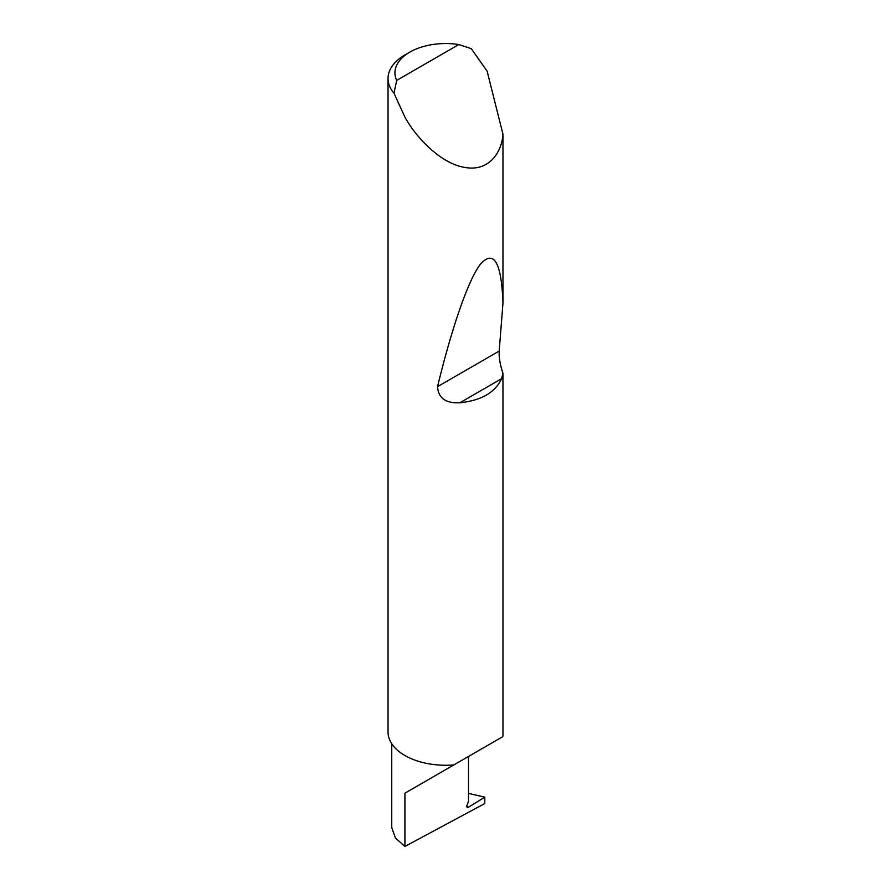 <?xml version="1.0" encoding="UTF-8"?>
<svg xmlns="http://www.w3.org/2000/svg" width="891" height="891" viewBox="0 0 891 891"><rect width="100%" height="100%" fill="white"/><g stroke="black" fill="none" stroke-linecap="round" stroke-linejoin="round"><path stroke-width="1.34" d="M484.793 797.144L484.793 803.548L404.915 846.45L404.915 793.179L468.488 756.47C491.576 743.139 479.057 750.367 468.488 756.47L468.488 801.466L467.018 805.252A2.305 1.337 120 0 0 467.274 807.369A2.305 1.337 120 0 0 468.488 807.224L484.793 797.144L468.488 793.391M481.652 748.874L404.915 793.179M396.673 80.424L458.82 44.55L471.272 48.66L487.11 71.157L502.97 134.218C501.767 152.985 488.402 171.941 464.679 167.397C441.168 163.688 416.353 138.083 404.915 117.1L394.011 93.265A57.659 33.29 180 0 1 388.03 78.497A57.659 33.29 180 0 1 404.915 54.952L409.804 52.135A50.742 29.292 0 0 0 396.673 80.424L394.011 93.265M502.97 373.251L501.577 378.697C495.24 392.474 481.34 400.505 459.879 402.777C445.778 403.478 438.339 398.11 437.537 386.661C451.069 330.773 468.02 279.484 480.917 263.591C494.126 249.68 501.477 262.856 502.97 303.085L499.183 351.065C498.904 357.759 500.163 365.154 502.97 373.251L502.97 735.766A57.659 33.29 180 0 1 502.769 736.679L453.842 764.923A57.659 33.29 180 0 1 404.915 755.512A57.659 33.29 180 0 1 388.03 731.968L388.03 78.497M502.97 134.218L502.97 303.085M404.915 846.45L395.448 838.019L391.75 827.572L391.75 743.74M458.82 44.55A50.742 29.292 0 0 0 409.804 52.135M466.806 806.244L468.488 807.224M501.577 378.697L459.879 402.777M499.183 351.065L437.537 386.661"/></g></svg>
